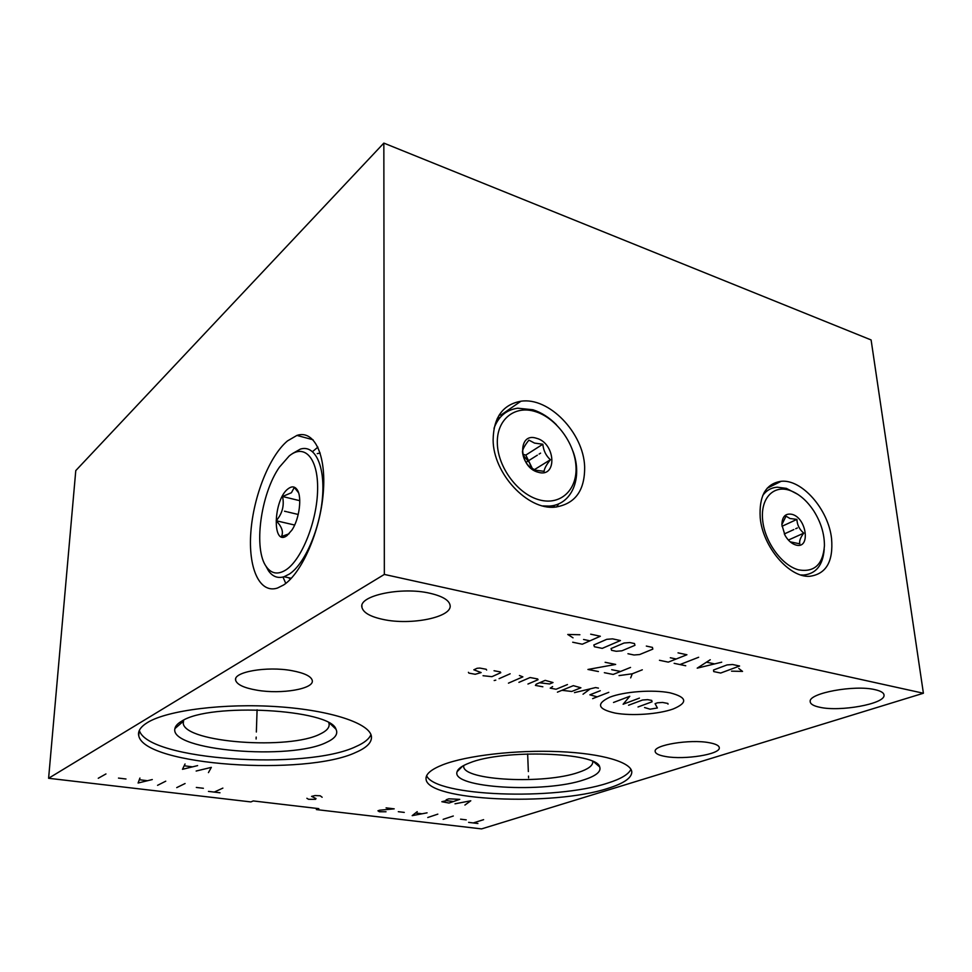 <?xml version="1.0" encoding="UTF-8"?>
<svg xmlns="http://www.w3.org/2000/svg" width="972" height="972" viewBox="0 0 972 972"><rect width="100%" height="100%" fill="white"/><g stroke="black" fill="none" stroke-linecap="round" stroke-linejoin="round"><path stroke-width="1.46" d="M383.843 143.103L871.106 339.945L923.4 693.243L384.341 574.428L383.843 143.103L75.78 470.594L48.6 778.28L384.341 574.428M493.12 440.012C493.521 417.462 502.791 404.546 520.907 401.242C548.901 396.807 583.552 432.88 584.646 466.657C584.974 490.605 575.096 504.103 555.012 507.141C527.565 510.3 493.193 473.473 493.12 440.012M760.213 517.772C758.925 495.769 765.912 483.606 781.16 481.286C801.912 479.038 828.423 509.45 831.558 538.537C833.466 561.476 826.2 574.051 809.737 576.299C789.24 577.866 762.668 546.738 760.213 517.772M287.493 440.911L296.934 435.42C314.005 429.588 326.507 454.446 323.263 492.877C320.213 531.222 301.745 573.298 283.581 584.998L277.409 588.072C259.317 593.916 248.054 567.636 250.873 531.878C253.522 496.194 269.426 455.99 287.493 440.911M48.6 778.28L250.91 801.924L253.23 800.94L318.816 808.643L316.374 809.579L318.123 808.558M923.4 693.243L481.577 828.897L316.374 809.579M147.525 722.512C167.318 710.253 224.398 703.023 277.943 706.717C331.573 710.338 370.186 723.642 371.438 736.557C371.96 742.377 366.821 747.626 356.019 752.316C305.876 776.336 144.439 765.778 138.741 735.755C137.672 731.187 140.6 726.764 147.525 722.512M442.916 764.733C466.645 755.523 516.096 749.764 559.216 751.635C602.421 753.458 631.861 762.413 631.8 772.23C631.46 778.147 623.526 783.505 608.01 788.341C553.104 806.517 426.696 800.916 426.052 778.997C425.554 774.113 431.167 769.362 442.916 764.733M429.976 593.272C401.509 586.493 358.595 595.642 361.912 607.245C363.163 612.627 370.271 616.71 383.235 619.468C410.986 625.579 452.272 617.244 450.109 605.422C449.271 600.246 442.552 596.201 429.976 593.272M291.855 670.656C266.838 665.954 232.721 672.004 235.649 680.327C237.071 684.689 244.179 687.969 256.985 690.193C281.455 694.506 314.442 688.893 312.267 680.473C311.186 676.281 304.382 673.013 291.855 670.656M709.171 742.693C690.096 738.999 653.621 745.014 655.152 751.368C655.395 753.664 658.955 755.39 665.832 756.556C684.628 759.995 720.155 754.357 719.304 747.845C719.195 745.621 715.817 743.908 709.171 742.693M874.994 689.658C854.473 684.616 808.765 693.17 810.186 701.432C810.211 703.995 813.443 705.951 819.882 707.288C840.063 711.929 884.447 703.995 884.046 695.454C884.143 692.975 881.13 691.043 874.994 689.658M328.84 722.949L329.119 724.055C329.532 727.663 326.58 730.98 320.262 733.969C289.62 750.105 185.433 742.815 183.246 723.46L183.392 720.762M592.665 761.404L592.762 762.109C592.665 765.802 587.975 769.217 578.68 772.327C544.709 784.477 463.255 780.638 463.68 766.41L463.668 765.875M463.705 765.511L463.68 766.41M469.391 762.996C462.125 765.766 458.031 768.658 457.107 771.683C450.449 788.11 544.855 793.504 584.306 779.702C596.164 775.802 601.303 771.561 599.712 766.957C597.318 752.207 502.743 749.023 469.391 762.996M426.635 775.717C435.128 796.493 555.036 800.697 607.694 783.104C620.829 778.973 628.568 774.368 630.937 769.302M804.439 575.861L805.01 574.95M764.369 492.172L765.45 492.33M183.623 720.143L183.246 723.46M181.703 721.175C177.645 723.533 175.373 726.023 174.899 728.611C169.213 750.773 291.029 760.639 326.75 742.256C335.219 738.331 338.292 733.994 335.996 729.231C330.699 709.22 209.648 702.282 181.703 721.175M139.336 730.409C147.562 760.42 306.472 770.565 356.056 746.52C364.196 742.948 369.153 738.987 370.94 734.65M317.893 447.132L312.559 451.603M282.998 577.04L285.768 583.407M556.592 507.007L558.718 503.788M499.049 415.226L502.864 414.704M289.158 456.014C304.358 443.232 318.257 457.97 317.613 489.511C317.212 520.883 301.867 559.447 286.132 569.762C278.126 574.902 271.565 573.93 266.437 566.858C253.194 549.374 260.605 494.08 279.377 467.204L289.158 456.014M287.044 535.572L291.965 530.019C299.473 518.878 302.268 496.546 297.092 489.609C294.759 486.352 291.831 486.036 288.283 488.661C273.29 499.158 271.747 547.443 287.044 535.572M292.523 453.547L300.251 449.161C314.673 444.301 325.146 465.199 322.497 497.142C320.019 528.987 304.722 564.027 289.437 574.027L284.018 576.748C277.785 578.595 272.61 576.627 268.503 570.831L265.757 565.813M290.458 579.166L288.502 577.684M317.237 453.645L320.189 453.049M289.061 533.786L281.43 536.544C283.703 532.134 281.965 526.873 276.206 520.749C282.33 513.629 284.444 505.549 282.56 496.51L291.418 492.731L294.322 487.409L298.574 492.792M282.56 496.51L299.765 500.689M276.206 520.749L294.65 525.038M535.365 411.606C556.093 417.924 574.756 443.208 575.971 466.378C577.49 489.621 560.747 505.744 539.399 499.887C518.088 494.384 497.956 467.544 497.336 443.572C496.413 419.491 514.625 404.935 535.365 411.606M538.136 472.222C557.576 478.382 555.717 443.147 536.58 438.299C517.153 431.568 518.538 467.447 538.136 472.222M494.019 428.312C498.344 416.563 506.242 409.856 517.699 408.204L532.923 409.759C541.355 412.456 549.156 417.413 556.336 424.655M572.97 451.239C583.006 477.872 571.913 505.039 549.144 506.084L542.704 505.914M497.19 418.616L500.373 417.17M555.437 504.978L552.752 507.226M550.395 459.732C545.985 455.747 543.47 450.583 542.826 444.24L534.503 443.086L528.914 440.122C524.916 445.127 522.766 448.967 522.45 451.64C523.13 458.055 525.682 463.292 530.105 467.35L535.718 470.217L544.113 471.323C544.332 468.601 546.422 464.725 550.395 459.732L534.248 469.731M542.826 444.24L525.816 455.09L522.875 454.24M532.583 468.99L525.816 455.09M523.058 455.09L529.521 462.721L531.247 468.2M789.203 490.204C798.462 493.314 806.639 500.203 813.746 510.871C820.939 522.292 824.499 533.968 824.426 545.887C822.907 564.562 814.305 572.557 798.595 569.859C782.035 565.607 764.903 542.157 762.692 520.542C760.238 498.855 772.959 484.955 789.203 490.204M795.655 544.94C810.855 549.848 806.942 518.027 792.046 514.346C785.449 513.082 782.071 516.594 781.889 524.856L785.012 535.329C787.952 540.42 791.5 543.615 795.655 544.94M762.753 495.453C766.41 490.41 771.221 487.665 777.199 487.191L786.348 488.357L797.854 494.371M824.207 549.192C822.968 565.194 816.079 573.808 803.54 575.047L800.819 574.962M763.834 493.156L764.733 493.035M804.002 575.023L803.322 575.631M790.175 541.829L799.822 543.834C799.093 541.161 800.406 537.601 803.759 533.142L788.389 540.067M781.877 524.576L786.032 516.181L789.969 518.501L796.906 519.388C797.149 524.904 799.434 529.485 803.759 533.142M796.906 519.388L782.01 526.289M256.183 737.08L256.11 739.012L256.183 737.08M256.353 732.025L257.094 709.779M208.445 772.606L211.337 767.37L196.15 771.039M185.032 763.98L182.481 769.314L197.62 765.608M192.128 766.799L184.595 765.827M528.525 776.106L528.586 777.855L528.525 776.106M528.343 771.561L527.65 753.932M464.92 805.059L470.788 800.782L455.005 803.808M449.003 803.042L459.768 799.361L448.857 798.814L446.172 799.749L446.415 800.624L441.847 801.718L449.003 803.042M453.462 801.523L446.415 800.624M615.191 713.096C631.849 716.121 658.457 714.262 673.159 708.989C688.188 702.635 687.119 697.24 669.951 692.805C652.917 689.427 624.085 691.566 609.772 697.203C595.872 703.825 597.671 709.123 615.191 713.096M644.545 707.531L650.061 709.183L657.388 707.981L655.092 703.679L657.461 702.805L662.527 702.44L667.886 703.449L668.019 704.141M628.556 705.235L642.553 700.01L647.644 699.646L651.726 700.411L652.054 701.796L638.021 706.972M639.43 698.103L623.113 704.238L629.783 696.28L613.514 702.464M608.788 692.331L592.641 698.637M600.271 690.728L589.87 694.834L597.209 696.851M598.436 688.115L595.569 687.568L574.452 692.635M583.042 694.227L590.247 688.844M561.925 690.314L571.743 691.469L580.904 687.775L573.334 685.661L557.418 692.161M552.618 686.572L550.225 688.152L556.081 689.245L567.466 684.555M539.545 682.769L549.605 683.96L553.019 682.538L545.207 680.364L536.167 684.191L535.426 685.418L542.85 686.791M527.954 684.033L538.051 679.72L537.674 678.954L530.105 677.533L518.914 682.356M508.441 683.158L522.875 676.864L519.413 675.516M510.166 673.778L499.073 678.687M495.793 680.145L494.189 680.534L495.793 680.145M483.048 675.722L491.929 676.67L500.762 672.709L500.313 671.919L494.043 670.741M486.644 670.06L486.17 669.258L479.828 668.068L477.131 668.274L473.838 669.793L481.14 672.575L475.211 674.276L468.905 673.11L468.407 672.32M642.298 669.805L632.274 673.79L630.67 677.885M632.274 673.79L619.043 675.601M604.341 672.697L613.186 674.447L630.536 667.436M611.692 669.696L620.561 671.458M605.119 662.297L615.665 664.423L587.938 669.465L598.412 671.531M731.539 671.166L742.535 671.397L738.769 668.493M739.595 666.014L732.572 664.508L727.032 664.933L713.557 670L713.703 671.579L720.689 673.037L739.595 666.014M710.253 659.745L697.203 668.153L721.71 662.187M714.384 663.852L706.753 662.236M698.649 657.266L679.963 664.556M685.746 665.759L674.143 663.341M659.466 660.292L668.299 662.126L686.925 654.751L678.043 652.856M670.316 657.752L676.208 658.992M627.948 653.731L634.023 654.994L639.649 654.545L652.819 649.126L652.443 647.388L646.319 646.076M634.947 645.323L634.497 643.549L629.832 642.553L624.073 643.014L611.048 648.567L611.57 650.317L616.199 651.276L621.861 650.827L634.947 645.323M620.44 640.548L612.554 638.859L606.759 639.321L593.819 644.971L594.414 646.745L602.239 648.373L620.44 640.548M572.702 642.225L582.289 644.217L600.344 636.247L590.684 634.181M583.552 639.479L589.955 640.827M579.883 634.74L567.757 634.461L573.03 637.826M477.92 823.491L468.613 822.385M473.279 822.932L483.606 819.675M466.232 819.858L460.57 819.177M443.135 819.347L453.292 816.006M427.753 817.513L437.825 814.135M417.219 811.644L412.177 815.654L427.073 812.835M421.751 813.746L415.846 813.029M404.279 812.41L398.301 811.693M386.091 807.866L394.207 808.85L379.566 810.223L377.938 810.806L379.359 811.754L386.018 811.766M220 792.775L208.458 791.39M214.241 792.083L222.88 788.11M203.379 788.28L196.32 787.442M176.734 787.612L185.081 783.529M157.561 785.327L165.75 781.184M139.932 778.062L138.097 783.019L152.288 779.556M147.124 780.674L139.725 779.775M125.983 778.997L118.487 778.086M98.257 778.268L105.96 773.943M306.873 798.279L308.561 799.3L315.536 799.324L316.022 798.571L311.575 796.384L315.025 795.558L320.189 795.776L322.145 797.259M286.655 511.722L284.504 511.211M540.59 453.134L539.083 454.082L540.59 453.134M797.356 527.966L795.728 528.719L797.356 527.966M298.234 514.467L287.663 511.965M525.974 462.356L537.358 455.175M784.295 533.944L793.845 529.57M462.684 766.07L457.107 771.683M594.099 762.097L599.712 766.957M426.052 778.997L426.028 777.867M781.16 481.286L767.163 488.248M183.234 721.37L174.899 728.611M330.346 723.836L335.996 729.231M138.741 735.755L139.045 731.114M296.934 435.42L313.057 439.769M520.907 401.242L501.163 414.886M361.924 605.799L361.912 607.245M235.71 678.808L235.649 680.327M883.888 694.348L884.046 695.454M266.437 566.858L268.503 570.831M284.018 576.748L291.296 578.279M298.477 492.5L297.092 489.609M549.144 506.084L547.746 506.898M803.54 575.047L802.568 575.46"/></g></svg>
